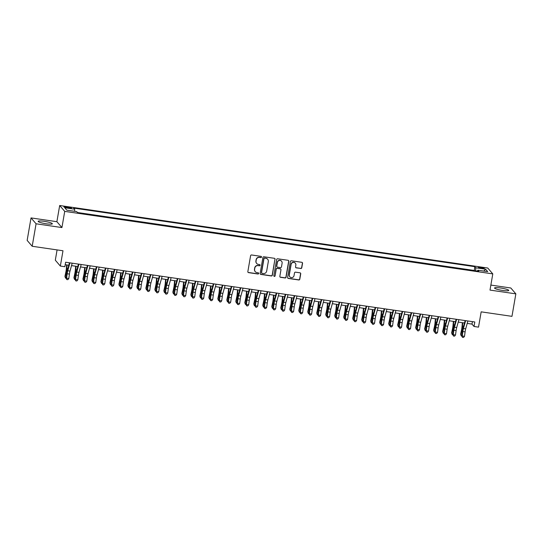 <?xml version="1.0" encoding="UTF-8"?>
<svg xmlns="http://www.w3.org/2000/svg" width="543" height="543" viewBox="0 0 543 543"><rect width="100%" height="100%" fill="white"/><g stroke="black" fill="none" stroke-linecap="round" stroke-linejoin="round"><path stroke-width="0.81" d="M261.516 257.056A0.631 0.618 139.4 0 0 261.007 256.35L251.626 254.979A0.903 0.882 139.4 0 0 250.588 255.733L247.846 271.622A0.903 0.882 139.4 0 0 248.579 272.634L257.952 274.005A0.631 0.618 139.4 0 0 258.543 272.973A0.631 0.618 139.4 0 0 258.169 272.769L256.954 272.593A2.898 2.824 139.4 0 1 254.619 269.355L254.843 268.032A2.898 2.824 139.4 0 1 258.163 265.615L259.371 265.792A0.631 0.618 139.4 0 0 259.961 264.767A0.631 0.618 139.4 0 0 259.588 264.556L258.373 264.38A2.898 2.824 139.4 0 1 256.038 261.142L256.262 259.819A2.898 2.824 139.4 0 1 259.574 257.409L260.789 257.586A0.631 0.618 139.4 0 0 261.516 257.056M256.595 263.362A2.898 2.824 139.4 0 1 255.902 260.986L256.126 259.663A2.898 2.824 139.4 0 1 259.439 257.246L260.654 257.423A0.631 0.618 139.4 0 0 261.305 256.479M247.981 272.26A0.903 0.882 139.4 0 0 248.443 272.477L257.816 273.848A0.631 0.618 139.4 0 0 258.468 272.898M255.176 271.575A2.898 2.824 139.4 0 1 254.484 269.192L254.708 267.869A2.898 2.824 139.4 0 1 258.02 265.459L259.235 265.636A0.631 0.618 139.4 0 0 259.887 264.692M500.578 287.98A7.195 1.052 9.8 0 0 494.544 287.994A7.195 1.052 9.8 0 0 502.703 290.457A7.195 1.052 9.8 0 0 508.73 290.444A7.195 1.052 9.8 0 0 500.578 287.98M44.18 221.32A7.195 1.052 9.8 0 0 38.153 221.334A7.195 1.052 9.8 0 0 46.304 223.797A7.195 1.052 9.8 0 0 52.338 223.784A7.195 1.052 9.8 0 0 44.18 221.32M480.894 267.366A2.953 0.434 9.8 0 0 478.424 267.373A2.953 0.434 9.8 0 0 481.77 268.385A2.953 0.434 9.8 0 0 484.241 268.378A2.953 0.434 9.8 0 0 480.894 267.366M300.734 268.534A0.903 0.882 139.4 0 0 301.765 267.78L302.539 263.321A0.903 0.882 139.4 0 0 301.806 262.31L291.394 260.789A0.903 0.882 139.4 0 0 290.356 261.543L287.614 277.432A0.903 0.882 139.4 0 0 288.34 278.444L298.759 279.964A0.903 0.882 139.4 0 0 299.797 279.211L300.727 273.828A0.903 0.882 139.4 0 0 299.994 272.817L295.535 272.165A0.903 0.882 139.4 0 0 294.503 272.919L294.041 275.586A2.423 2.362 139.4 0 1 289.84 276.821A2.423 2.362 139.4 0 1 289.317 274.901L291.123 264.434A2.423 2.362 139.4 0 1 295.324 263.199A2.423 2.362 139.4 0 1 295.847 265.127L295.548 266.871A0.903 0.882 139.4 0 0 296.274 267.882L300.598 268.371A0.903 0.882 139.4 0 0 301.63 267.618L302.403 263.158A0.903 0.882 139.4 0 0 302.268 262.527M36.076 223.784L61.929 227.565L56.886 221.693L31.032 217.913L36.076 223.784L32.193 246.271L62.988 250.771L60.348 266.063L64.848 266.722L65.622 262.221L474.806 321.985L474.025 326.479L478.526 327.137L481.166 311.845L511.968 316.345L515.85 293.858L510.807 287.987L490.858 285.075M61.929 227.565L64.726 211.37L492.793 273.896L489.996 290.084L515.85 293.858M275.084 259.31A0.903 0.882 139.4 0 0 274.358 258.298L263.939 256.778A0.903 0.882 139.4 0 0 262.907 257.531L260.158 273.421A0.903 0.882 139.4 0 0 260.891 274.432L271.303 275.953A0.903 0.882 139.4 0 0 272.342 275.199L274.948 259.154A0.903 0.882 139.4 0 0 274.819 258.516M277.663 258.78L288.082 260.301A0.903 0.882 139.4 0 1 288.815 261.312L286.066 277.208A0.903 0.882 139.4 0 1 285.034 277.962L280.575 277.31A0.903 0.882 139.4 0 1 279.842 276.299L280.955 269.851A0.903 0.882 139.4 0 0 280.229 268.839L277.269 268.412A0.903 0.882 139.4 0 0 276.238 269.165L275.077 275.871A0.631 0.618 139.4 0 1 273.977 276.197A0.631 0.618 139.4 0 1 273.842 275.695L276.631 259.534A0.903 0.882 139.4 0 1 277.663 258.78M32.193 246.271L27.15 240.4L31.032 217.913M67.088 207.806L69.07 208.091A2.858 0.421 9.8 0 0 71.466 208.091A2.858 0.421 9.8 0 0 68.221 207.107L66.246 206.822A2.858 0.421 9.8 0 0 63.85 206.822A2.858 0.421 9.8 0 0 67.088 207.806M64.726 211.37L59.682 205.498L487.75 268.025L492.793 273.896M474.317 270.652L474.792 266.674L73.705 208.091L74.662 209.204L74.622 211.308M474.792 266.674L475.749 267.78L485.639 269.226L487.709 271.643L477.82 270.197L478.77 271.303L77.683 212.727L76.733 211.614L66.837 210.168L64.766 207.759L74.662 209.204M474.141 270.448L77.506 212.517M57.083 249.909L55.311 260.192L60.348 266.063M56.886 221.693L59.682 205.498M467.211 323.404L471.982 324.103L474.025 326.479M65.194 264.685L68.785 265.215M71.52 265.608L77.778 266.525M80.513 266.925L86.771 267.842M89.507 268.235L95.765 269.152M98.5 269.552L104.758 270.468M107.494 270.862L113.752 271.778M116.487 272.179L122.745 273.095M125.481 273.496L131.732 274.405M134.474 274.806L140.725 275.722M143.467 276.122L149.719 277.032M152.461 277.432L158.712 278.349M161.454 278.749L167.706 279.659M170.441 280.059L176.699 280.975M179.434 281.376L185.692 282.285M188.428 282.686L194.686 283.602M197.421 284.003L203.679 284.912M206.415 285.313L212.673 286.229M215.408 286.629L221.666 287.539M224.402 287.939L230.66 288.856M233.395 289.256L239.653 290.166M242.388 290.566L248.646 291.482M251.382 291.883L257.64 292.792M260.375 293.193L266.627 294.109M269.369 294.51L275.62 295.419M278.362 295.82L284.613 296.736M287.356 297.136L293.607 298.046M296.349 298.446L302.6 299.363M305.336 299.763L311.594 300.673M314.329 301.073L320.587 301.989M323.323 302.39L329.581 303.299M332.316 303.7L338.574 304.616M341.309 305.017L347.568 305.926M350.303 306.327L356.561 307.243M359.296 307.643L365.554 308.56M368.29 308.953L374.548 309.87M377.283 310.27L383.541 311.187M386.277 311.58L392.535 312.496M395.27 312.897L401.521 313.813M404.264 314.207L410.515 315.123M413.257 315.524L419.508 316.44M422.25 316.834L428.502 317.75M431.244 318.15L437.495 319.067M440.23 319.467L446.489 320.377M449.224 320.777L455.482 321.694M458.217 322.094L464.475 323.004M472.41 321.632L471.982 324.103M477.82 270.197L477.453 271.113M475.688 270.855L475.749 267.78M485.639 269.226L483.813 271.072M260.294 274.059A0.903 0.882 139.4 0 0 260.755 274.276L271.167 275.796A0.903 0.882 139.4 0 0 272.206 275.043L274.948 259.154M264.699 258.156A0.631 0.618 139.4 0 0 263.973 258.685L261.563 272.634A0.631 0.618 139.4 0 0 262.072 273.339L263.355 273.529A2.898 2.824 139.4 0 0 266.667 271.113L268.317 261.577A2.898 2.824 139.4 0 0 265.975 258.339L264.563 257.993A0.631 0.618 139.4 0 0 263.837 258.522L263.973 258.685M261.638 273.048A0.631 0.618 139.4 0 1 261.427 272.471L263.837 258.522M267.618 259.201A2.898 2.824 139.4 0 0 265.839 258.183L265.975 258.339M264.563 257.993L265.839 258.183M279.978 276.93A0.903 0.882 139.4 0 0 280.439 277.147L284.899 277.799A0.903 0.882 139.4 0 0 285.93 277.045L288.679 261.156A0.903 0.882 139.4 0 0 288.543 260.518M280.69 269.056A0.903 0.882 139.4 0 0 280.093 268.683L277.134 268.249A0.903 0.882 139.4 0 0 276.102 269.002L275.077 275.871M273.916 276.109A0.631 0.618 139.4 0 0 274.941 275.715M282.116 263.165A2.423 2.362 139.4 0 0 279.129 260.531A2.423 2.362 139.4 0 0 277.392 262.473L276.754 266.158A0.903 0.882 139.4 0 0 277.487 267.17L280.439 267.604A0.903 0.882 139.4 0 0 281.478 266.851L282.116 263.165M281.518 261.163A2.423 2.362 139.4 0 0 277.256 262.317L277.392 262.473M276.882 266.796A0.903 0.882 139.4 0 1 276.618 266.002L277.256 262.317M295.677 267.502A0.903 0.882 139.4 0 0 296.139 267.719L300.598 268.371M295.256 263.124A2.423 2.362 139.4 0 0 290.987 264.278L291.123 264.434M289.772 276.74A2.423 2.362 139.4 0 1 289.181 274.738L290.987 264.278M287.742 278.07A0.903 0.882 139.4 0 0 288.204 278.287L298.623 279.808A0.903 0.882 139.4 0 0 299.655 279.054L300.591 273.665A0.903 0.882 139.4 0 0 300.455 273.034M66.66 264.903L66.307 269.05A4.615 0.794 98.3 0 1 65.839 272.206L64.95 276.319L65.194 277.208L66.083 273.088A6.923 1.195 -81.7 0 0 66.789 268.357L67.081 264.964M66.165 278.22L65.56 278.131L65.194 277.208L66.28 277.364M72.199 263.179L70.006 271.066A4.615 0.794 -81.7 0 0 69.416 274.079L68.818 278.539L66.572 278.213L66.796 279.577L67.861 279.659L66.965 279.53M69.945 262.853L67.76 270.74A4.615 0.794 -81.7 0 0 67.162 273.753L66.572 278.213L66.151 278.321L66.748 273.862A6.923 1.195 98.3 0 1 67.637 269.342L69.456 262.778M66.151 278.321L66.796 279.577M67.861 279.659L68.818 278.539M75.653 266.213L75.301 270.36A4.615 0.794 98.3 0 1 74.832 273.516L73.943 277.636L74.187 278.518L75.077 274.405A6.923 1.195 -81.7 0 0 75.782 269.667L76.074 266.274M75.158 279.536L74.554 279.448L74.187 278.518L75.273 278.681M84.647 267.529L84.294 271.676A4.615 0.794 98.3 0 1 83.826 274.833L82.936 278.946L83.181 279.835L84.07 275.715A6.923 1.195 -81.7 0 0 84.776 270.984L85.068 267.59M84.151 280.846L83.547 280.758L83.181 279.835L84.267 279.991M93.64 268.839L93.287 272.986A4.615 0.794 98.3 0 1 92.812 276.143L91.93 280.263L92.174 281.145L93.063 277.032A6.923 1.195 -81.7 0 0 93.769 272.294L94.061 268.9M93.145 282.163L92.534 282.075L92.174 281.145L93.26 281.308M102.634 270.156L102.281 274.303A4.615 0.794 98.3 0 1 101.806 277.459L100.923 281.573L101.168 282.462L102.057 278.342A6.923 1.195 -81.7 0 0 102.763 273.611L103.055 270.217M102.138 283.473L101.527 283.385L101.168 282.462L102.254 282.618M81.192 264.495L79 272.376A4.615 0.794 -81.7 0 0 78.409 275.396L77.812 279.855L75.565 279.523L75.789 280.887L76.855 280.975L75.959 280.84M78.939 264.169L76.753 272.05A4.615 0.794 -81.7 0 0 76.156 275.063L75.565 279.523L75.144 279.638L75.742 275.179A6.923 1.195 98.3 0 1 76.631 270.658L78.45 264.095M75.144 279.638L75.789 280.887M76.855 280.975L77.812 279.855M90.186 265.805L87.993 273.692A4.615 0.794 -81.7 0 0 87.396 276.706L86.805 281.165L84.559 280.84L84.783 282.204L85.848 282.285L84.952 282.156M87.932 265.479L85.746 273.367A4.615 0.794 -81.7 0 0 85.149 276.38L84.559 280.84L84.138 280.948L84.735 276.489A6.923 1.195 98.3 0 1 85.624 271.968L87.443 265.412M84.138 280.948L84.783 282.204M85.848 282.285L86.805 281.165M99.172 267.122L96.987 275.002A4.615 0.794 -81.7 0 0 96.389 278.023L95.799 282.482L93.552 282.15L93.776 283.514L94.842 283.602L93.946 283.466M96.925 266.796L94.74 274.677A4.615 0.794 -81.7 0 0 94.143 277.69L93.552 282.15L93.131 282.265L93.729 277.806A6.923 1.195 98.3 0 1 94.618 273.285L96.437 266.722M93.131 282.265L93.776 283.514M94.842 283.602L95.799 282.482M108.166 268.432L105.98 276.319A4.615 0.794 -81.7 0 0 105.383 279.333L104.792 283.792L102.546 283.466L102.77 284.831L103.835 284.912L102.932 284.783M105.919 268.106L103.733 275.993A4.615 0.794 -81.7 0 0 103.136 279.007L102.546 283.466L102.125 283.575L102.715 279.116A6.923 1.195 98.3 0 1 103.611 274.595L105.43 268.038M102.125 283.575L102.77 284.831M103.835 284.912L104.792 283.792M111.627 271.466L111.274 275.613A4.615 0.794 98.3 0 1 110.799 278.769L109.91 282.889L110.161 283.772L111.05 279.659A6.923 1.195 -81.7 0 0 111.756 274.921L112.048 271.527M111.132 284.79L110.521 284.702L110.161 283.772L111.247 283.935M117.159 269.749L114.973 277.629A4.615 0.794 -81.7 0 0 114.376 280.65L113.786 285.109L111.539 284.776L111.763 286.141L112.829 286.229L111.926 286.1M114.912 269.423L112.72 277.303A4.615 0.794 -81.7 0 0 112.129 280.317L111.539 284.776L111.118 284.892L111.709 280.432A6.923 1.195 98.3 0 1 112.605 275.912L114.424 269.348M111.118 284.892L111.763 286.141M112.829 286.229L113.786 285.109M120.621 272.783L120.268 276.93A4.615 0.794 98.3 0 1 119.793 280.086L118.903 284.199L119.155 285.089L120.037 280.975A6.923 1.195 -81.7 0 0 120.75 276.238L121.041 272.844M120.125 286.1L119.514 286.012L119.155 285.089L120.241 285.245M126.152 271.059L123.967 278.946A4.615 0.794 -81.7 0 0 123.37 281.96L122.779 286.419L120.532 286.093L120.756 287.457L121.822 287.539L120.919 287.41M123.906 270.733L121.713 278.62A4.615 0.794 -81.7 0 0 121.123 281.634L120.532 286.093L120.112 286.202L120.702 281.742A6.923 1.195 98.3 0 1 121.598 277.222L123.417 270.665M120.112 286.202L120.756 287.457M121.822 287.539L122.779 286.419M129.614 274.093L129.261 278.24A4.615 0.794 98.3 0 1 128.786 281.396L127.897 285.516L128.148 286.399L129.03 282.285A6.923 1.195 -81.7 0 0 129.743 277.548L130.035 274.154M129.119 287.417L128.508 287.328L128.148 286.399L129.234 286.561M135.146 272.376L132.96 280.256A4.615 0.794 -81.7 0 0 132.363 283.276L131.773 287.736L129.526 287.403L129.75 288.767L130.815 288.856L129.913 288.727M132.899 272.05L130.707 279.93A4.615 0.794 -81.7 0 0 130.116 282.944L129.526 287.403L129.105 287.519L129.696 283.059A6.923 1.195 98.3 0 1 130.585 278.539L132.411 271.975M129.105 287.519L129.75 288.767M130.815 288.856L131.773 287.736M138.608 275.41L138.255 279.557A4.615 0.794 98.3 0 1 137.779 282.713L136.89 286.826L137.135 287.715L138.024 283.602A6.923 1.195 -81.7 0 0 138.737 278.864L139.022 275.471M138.112 288.727L137.501 288.638L137.135 287.715L138.227 287.871M144.139 273.692L141.954 281.573A4.615 0.794 -81.7 0 0 141.356 284.586L140.766 289.046L138.519 288.72L138.743 290.084L139.809 290.166L138.906 290.037M141.893 273.36L139.7 281.247A4.615 0.794 -81.7 0 0 139.11 284.26L138.519 288.72L138.098 288.828L138.689 284.376A6.923 1.195 98.3 0 1 139.578 279.849L141.404 273.292M138.098 288.828L138.743 290.084M139.809 290.166L140.766 289.046M147.601 276.726L147.248 280.867A4.615 0.794 98.3 0 1 146.773 284.023L145.884 288.143L146.128 289.025L147.017 284.912A6.923 1.195 -81.7 0 0 147.73 280.174L148.015 276.787M147.105 290.043L146.495 289.955L146.128 289.025L147.221 289.188M153.133 275.002L150.94 282.889A4.615 0.794 -81.7 0 0 150.35 285.903L149.759 290.362L147.506 290.03L147.73 291.394L148.802 291.482L147.9 291.353M150.886 274.677L148.694 282.557A4.615 0.794 -81.7 0 0 148.103 285.57L147.506 290.03L147.092 290.145L147.682 285.686A6.923 1.195 98.3 0 1 148.572 281.165L150.397 274.602M147.092 290.145L147.73 291.394M148.802 291.482L149.759 290.362M156.594 278.036L156.241 282.184A4.615 0.794 98.3 0 1 155.766 285.34L154.877 289.453L155.122 290.342L156.011 286.229A6.923 1.195 -81.7 0 0 156.723 281.491L157.008 278.097M156.099 291.353L155.488 291.265L155.122 290.342L156.214 290.498M162.126 276.319L159.934 284.199A4.615 0.794 -81.7 0 0 159.343 287.213L158.753 291.672L156.499 291.347L156.723 292.711L157.796 292.792L156.893 292.663M159.88 275.987L157.687 283.874A4.615 0.794 -81.7 0 0 157.097 286.887L156.499 291.347L156.085 291.455L156.676 287.003A6.923 1.195 98.3 0 1 157.565 282.475L159.391 275.919M156.085 291.455L156.723 292.711M157.796 292.792L158.753 291.672M165.588 279.353L165.235 283.494A4.615 0.794 98.3 0 1 164.76 286.65L163.871 290.77L164.115 291.652L165.004 287.539A6.923 1.195 -81.7 0 0 165.717 282.801L166.002 279.414M165.092 292.67L164.481 292.582L164.115 291.652L165.201 291.815M171.12 277.629L168.927 285.516A4.615 0.794 -81.7 0 0 168.337 288.53L167.746 292.989L165.493 292.657L165.717 294.021L166.782 294.109L165.886 293.98M168.873 277.303L166.681 285.184A4.615 0.794 -81.7 0 0 166.09 288.197L165.493 292.657L165.079 292.772L165.669 288.313A6.923 1.195 98.3 0 1 166.558 283.792L168.384 277.229M165.079 292.772L165.717 294.021M166.782 294.109L167.746 292.989M174.581 280.663L174.222 284.81A4.615 0.794 98.3 0 1 173.753 287.966L172.864 292.08L173.108 292.969L173.998 288.856A6.923 1.195 -81.7 0 0 174.703 284.118L174.995 280.724M174.086 293.98L173.475 293.892L173.108 292.969L174.194 293.125M180.113 278.946L177.921 286.826A4.615 0.794 -81.7 0 0 177.33 289.84L176.733 294.299L174.486 293.973L174.71 295.338L175.776 295.419L174.88 295.29M177.866 278.613L175.674 286.5A4.615 0.794 -81.7 0 0 175.084 289.514L174.486 293.973L174.072 294.089L174.663 289.629A6.923 1.195 98.3 0 1 175.552 285.102L177.378 278.545M174.072 294.089L174.71 295.338M175.776 295.419L176.733 294.299M189.107 280.256L186.914 288.143A4.615 0.794 -81.7 0 0 186.324 291.157L185.726 295.616L183.48 295.283L183.704 296.648L184.769 296.736L183.873 296.607M186.86 279.93L184.668 287.81A4.615 0.794 -81.7 0 0 184.07 290.824L183.48 295.283L183.066 295.399L183.656 290.939A6.923 1.195 98.3 0 1 184.545 286.419L186.364 279.855M183.066 295.399L183.704 296.648M184.769 296.736L185.726 295.616M198.1 281.573L195.908 289.453A4.615 0.794 -81.7 0 0 195.317 292.467L194.72 296.926L192.473 296.6L192.697 297.964L193.763 298.046L192.867 297.917M195.847 281.24L193.661 289.127A4.615 0.794 -81.7 0 0 193.064 292.141L192.473 296.6L192.052 296.716L192.65 292.256A6.923 1.195 98.3 0 1 193.539 287.729L195.358 281.172M192.052 296.716L192.697 297.964M193.763 298.046L194.72 296.926M183.575 281.98L183.215 286.12A4.615 0.794 98.3 0 1 182.747 289.283L181.857 293.396L182.102 294.279L182.991 290.166A6.923 1.195 -81.7 0 0 183.697 285.428L183.989 282.041M183.079 295.297L182.468 295.209L182.102 294.279L183.188 294.442M192.568 283.29L192.208 287.437A4.615 0.794 98.3 0 1 191.74 290.593L190.851 294.706L191.095 295.596L191.984 291.482A6.923 1.195 -81.7 0 0 192.69 286.745L192.982 283.351M192.066 296.607L191.462 296.519L191.095 295.596L192.181 295.752M201.555 284.607L201.202 288.747A4.615 0.794 98.3 0 1 200.734 291.91L199.844 296.023L200.089 296.906L200.978 292.792A6.923 1.195 -81.7 0 0 201.684 288.055L201.976 284.668M201.059 297.924L200.455 297.835L200.089 296.906L201.175 297.069M207.093 282.883L204.901 290.77A4.615 0.794 -81.7 0 0 204.311 293.783L203.713 298.243L201.467 297.91L201.691 299.274L202.756 299.363L201.86 299.234M204.84 282.557L202.654 290.437A4.615 0.794 -81.7 0 0 202.057 293.451L201.467 297.91L201.046 298.026L201.643 293.566A6.923 1.195 98.3 0 1 202.532 289.046L204.351 282.482M201.046 298.026L201.691 299.274M202.756 299.363L203.713 298.243M210.548 285.917L210.195 290.064A4.615 0.794 98.3 0 1 209.727 293.22L208.838 297.333L209.082 298.222L209.971 294.109A6.923 1.195 -81.7 0 0 210.677 289.371L210.969 285.978M210.053 299.234L209.449 299.145L209.082 298.222L210.168 298.378M216.087 284.199L213.894 292.08A4.615 0.794 -81.7 0 0 213.304 295.093L212.707 299.553L210.46 299.227L210.684 300.591L211.75 300.679L210.854 300.544M213.833 283.867L211.648 291.754A4.615 0.794 -81.7 0 0 211.051 294.768L210.46 299.227L210.039 299.342L210.636 294.883A6.923 1.195 98.3 0 1 211.526 290.356L213.345 283.799M210.039 299.342L210.684 300.591M211.75 300.679L212.707 299.553M219.542 287.233L219.189 291.374A4.615 0.794 98.3 0 1 218.72 294.537L217.831 298.65L218.076 299.532L218.965 295.419A6.923 1.195 -81.7 0 0 219.671 290.688L219.963 287.295M219.046 300.55L218.442 300.462L218.076 299.532L219.162 299.695M225.08 285.509L222.888 293.396A4.615 0.794 -81.7 0 0 222.291 296.41L221.7 300.87L219.453 300.537L219.677 301.901L220.743 301.989L219.847 301.86M222.827 285.184L220.641 293.064A4.615 0.794 -81.7 0 0 220.044 296.084L219.453 300.537L219.033 300.652L219.63 296.193A6.923 1.195 98.3 0 1 220.519 291.672L222.338 285.109M219.033 300.652L219.677 301.901M220.743 301.989L221.7 300.87M228.535 288.543L228.182 292.691A4.615 0.794 98.3 0 1 227.707 295.847L226.825 299.96L227.069 300.849L227.958 296.736A6.923 1.195 -81.7 0 0 228.664 291.998L228.956 288.604M228.04 301.86L227.429 301.772L227.069 300.849L228.155 301.005M234.067 286.826L231.881 294.706A4.615 0.794 -81.7 0 0 231.284 297.72L230.694 302.179L228.447 301.854L228.671 303.218L229.737 303.306L228.841 303.17M231.82 286.494L229.635 294.381A4.615 0.794 -81.7 0 0 229.037 297.394L228.447 301.854L228.026 301.969L228.623 297.51A6.923 1.195 98.3 0 1 229.513 292.982L231.332 286.426M228.026 301.969L228.671 303.218M229.737 303.306L230.694 302.179M237.529 289.86L237.176 294.001A4.615 0.794 98.3 0 1 236.7 297.164L235.818 301.277L236.062 302.159L236.952 298.046A6.923 1.195 -81.7 0 0 237.658 293.315L237.949 289.921M237.033 303.177L236.422 303.089L236.062 302.159L237.148 302.322M243.06 288.136L240.875 296.023A4.615 0.794 -81.7 0 0 240.277 299.037L239.687 303.496L237.44 303.17L237.664 304.528L238.73 304.616L237.827 304.487M240.814 287.81L238.628 295.691A4.615 0.794 -81.7 0 0 238.031 298.711L237.44 303.17L237.019 303.279L237.61 298.82A6.923 1.195 98.3 0 1 238.506 294.299L240.325 287.736M237.019 303.279L237.664 304.528M238.73 304.616L239.687 303.496M246.522 291.17L246.169 295.317A4.615 0.794 98.3 0 1 245.694 298.474L244.805 302.587L245.056 303.476L245.945 299.363A6.923 1.195 -81.7 0 0 246.651 294.625L246.943 291.231M246.027 304.494L245.416 304.399L245.056 303.476L246.142 303.632M252.054 289.453L249.868 297.333A4.615 0.794 -81.7 0 0 249.271 300.347L248.68 304.806L246.434 304.48L246.658 305.845L247.723 305.933L246.821 305.797M249.807 289.12L247.615 297.007A4.615 0.794 -81.7 0 0 247.024 300.021L246.434 304.48L246.013 304.596L246.603 300.136A6.923 1.195 98.3 0 1 247.499 295.609L249.318 289.052M246.013 304.596L246.658 305.845M247.723 305.933L248.68 304.806M255.515 292.487L255.162 296.634A4.615 0.794 98.3 0 1 254.687 299.79L253.798 303.904L254.049 304.786L254.932 300.673A6.923 1.195 -81.7 0 0 255.644 295.942L255.936 292.548M255.02 305.804L254.409 305.716L254.049 304.786L255.135 304.949M261.047 290.763L258.862 298.65A4.615 0.794 -81.7 0 0 258.264 301.664L257.674 306.123L255.427 305.797L255.651 307.155L256.717 307.243L255.814 307.114M258.801 290.437L256.608 298.317A4.615 0.794 -81.7 0 0 256.018 301.338L255.427 305.797L255.006 305.906L255.597 301.446A6.923 1.195 98.3 0 1 256.493 296.926L258.312 290.362M255.006 305.906L255.651 307.155M256.717 307.243L257.674 306.123M264.509 293.797L264.156 297.944A4.615 0.794 98.3 0 1 263.681 301.1L262.792 305.214L263.043 306.103L263.925 301.989A6.923 1.195 -81.7 0 0 264.638 297.252L264.93 293.858M264.013 307.121L263.403 307.026L263.043 306.103L264.129 306.259M270.041 292.08L267.855 299.96A4.615 0.794 -81.7 0 0 267.258 302.974L266.667 307.433L264.421 307.107L264.645 308.472L265.71 308.56L264.808 308.424M267.794 291.747L265.602 299.634A4.615 0.794 -81.7 0 0 265.011 302.648L264.421 307.107L264 307.223L264.59 302.763A6.923 1.195 98.3 0 1 265.479 298.236L267.305 291.679M264 307.223L264.645 308.472M265.71 308.56L266.667 307.433M273.502 295.114L273.149 299.261A4.615 0.794 98.3 0 1 272.674 302.417L271.785 306.53L272.029 307.413L272.919 303.299A6.923 1.195 -81.7 0 0 273.631 298.569L273.916 295.175M273.007 308.431L272.396 308.343L272.029 307.413L273.122 307.576M282.496 296.424L282.143 300.571A4.615 0.794 98.3 0 1 281.668 303.727L280.779 307.84L281.023 308.729L281.912 304.616A6.923 1.195 -81.7 0 0 282.625 299.879L282.91 296.485M282 309.748L281.389 309.653L281.023 308.729L282.116 308.886M291.489 297.74L291.136 301.888A4.615 0.794 98.3 0 1 290.661 305.044L289.772 309.157L290.016 310.039L290.905 305.926A6.923 1.195 -81.7 0 0 291.618 301.195L291.903 297.802M290.994 311.058L290.383 310.969L290.016 310.039L291.109 310.202M279.034 293.39L276.849 301.277A4.615 0.794 -81.7 0 0 276.251 304.29L275.661 308.75L273.414 308.424L273.638 309.781L274.704 309.87L273.801 309.741M276.787 293.064L274.595 300.944A4.615 0.794 -81.7 0 0 274.005 303.965L273.414 308.424L272.993 308.533L273.584 304.073A6.923 1.195 98.3 0 1 274.473 299.553L276.299 292.989M272.993 308.533L273.638 309.781M274.704 309.87L275.661 308.75M288.028 294.706L285.835 302.587A4.615 0.794 -81.7 0 0 285.245 305.6L284.654 310.06L282.401 309.734L282.625 311.098L283.697 311.187L282.794 311.051M285.781 294.374L283.589 302.261A4.615 0.794 -81.7 0 0 282.998 305.275L282.401 309.734L281.987 309.849L282.577 305.39A6.923 1.195 98.3 0 1 283.466 300.863L285.292 294.306M281.987 309.849L282.625 311.098M283.697 311.187L284.654 310.06M297.021 296.016L294.829 303.904A4.615 0.794 -81.7 0 0 294.238 306.917L293.648 311.377L291.394 311.051L291.618 312.408L292.691 312.496L291.788 312.368M294.774 295.691L292.582 303.571A4.615 0.794 -81.7 0 0 291.991 306.591L291.394 311.051L290.98 311.159L291.571 306.7A6.923 1.195 98.3 0 1 292.46 302.179L294.286 295.616M290.98 311.159L291.618 312.408M292.691 312.496L293.648 311.377M300.483 299.05L300.13 303.198A4.615 0.794 98.3 0 1 299.655 306.354L298.765 310.467L299.01 311.356L299.899 307.243A6.923 1.195 -81.7 0 0 300.612 302.505L300.897 299.112M299.987 312.374L299.376 312.286L299.01 311.356L300.096 311.512M306.014 297.333L303.822 305.214A4.615 0.794 -81.7 0 0 303.232 308.234L302.641 312.687L300.388 312.361L300.612 313.725L301.677 313.813L300.781 313.678M303.768 297.001L301.575 304.888A4.615 0.794 -81.7 0 0 300.985 307.901L300.388 312.361L299.974 312.476L300.564 308.017A6.923 1.195 98.3 0 1 301.453 303.489L303.279 296.933M299.974 312.476L300.612 313.725M301.677 313.813L302.641 312.687M309.476 300.367L309.116 304.514A4.615 0.794 98.3 0 1 308.648 307.671L307.759 311.784L308.003 312.666L308.892 308.553A6.923 1.195 -81.7 0 0 309.598 303.822L309.89 300.428M308.981 313.684L308.37 313.596L308.003 312.666L309.089 312.829M315.008 298.643L312.816 306.53A4.615 0.794 -81.7 0 0 312.225 309.544L311.628 314.003L309.381 313.678L309.605 315.035L310.671 315.123L309.775 314.994M312.761 298.317L310.569 306.198A4.615 0.794 -81.7 0 0 309.978 309.218L309.381 313.678L308.967 313.786L309.558 309.327A6.923 1.195 98.3 0 1 310.447 304.806L312.273 298.243M308.967 313.786L309.605 315.035M310.671 315.123L311.628 314.003M318.469 301.677L318.11 305.824A4.615 0.794 98.3 0 1 317.641 308.981L316.752 313.094L316.997 313.983L317.886 309.87A6.923 1.195 -81.7 0 0 318.592 305.132L318.884 301.738M317.974 315.001L317.363 314.913L316.997 313.983L318.083 314.139M324.001 299.96L321.809 307.84A4.615 0.794 -81.7 0 0 321.218 310.861L320.621 315.32L318.374 314.988L318.598 316.352L319.664 316.44L318.768 316.304M321.755 299.627L319.562 307.514A4.615 0.794 -81.7 0 0 318.965 310.528L318.374 314.988L317.96 315.103L318.551 310.644A6.923 1.195 98.3 0 1 319.44 306.116L321.259 299.56M317.96 315.103L318.598 316.352M319.664 316.44L320.621 315.32M327.463 302.994L327.103 307.141A4.615 0.794 98.3 0 1 326.635 310.297L325.746 314.411L325.99 315.3L326.879 311.18A6.923 1.195 -81.7 0 0 327.585 306.449L327.877 303.055M326.961 316.311L326.357 316.223L325.99 315.3L327.076 315.456M332.995 301.27L330.802 309.157A4.615 0.794 -81.7 0 0 330.212 312.171L329.615 316.63L327.368 316.304L327.592 317.669L328.658 317.75L327.762 317.621M330.741 300.944L328.556 308.824A4.615 0.794 -81.7 0 0 327.958 311.845L327.368 316.304L326.947 316.413L327.544 311.954A6.923 1.195 98.3 0 1 328.434 307.433L330.253 300.87M326.947 316.413L327.592 317.669M328.658 317.75L329.615 316.63M336.45 304.304L336.097 308.451A4.615 0.794 98.3 0 1 335.628 311.607L334.739 315.721L334.983 316.61L335.873 312.496A6.923 1.195 -81.7 0 0 336.579 307.759L336.87 304.365M335.954 317.628L335.35 317.54L334.983 316.61L336.069 316.766M345.443 305.621L345.09 309.768A4.615 0.794 98.3 0 1 344.622 312.924L343.733 317.037L343.977 317.926L344.866 313.806A6.923 1.195 -81.7 0 0 345.572 309.076L345.864 305.682M344.948 318.938L344.343 318.85L343.977 317.926L345.063 318.083M354.436 306.931L354.084 311.078A4.615 0.794 98.3 0 1 353.615 314.234L352.726 318.347L352.97 319.236L353.86 315.123A6.923 1.195 -81.7 0 0 354.565 310.386L354.857 306.992M353.941 320.255L353.337 320.166L352.97 319.236L354.056 319.393M341.988 302.587L339.796 310.467A4.615 0.794 -81.7 0 0 339.205 313.487L338.608 317.947L336.361 317.614L336.585 318.979L337.651 319.067L336.755 318.931M339.735 302.254L337.549 310.141A4.615 0.794 -81.7 0 0 336.952 313.155L336.361 317.614L335.941 317.73L336.538 313.27A6.923 1.195 98.3 0 1 337.427 308.743L339.246 302.186M335.941 317.73L336.585 318.979M337.651 319.067L338.608 317.947M350.982 303.897L348.789 311.784A4.615 0.794 -81.7 0 0 348.199 314.797L347.601 319.257L345.355 318.931L345.579 320.295L346.644 320.377L345.748 320.248M348.728 303.571L346.543 311.451A4.615 0.794 -81.7 0 0 345.945 314.472L345.355 318.931L344.934 319.04L345.531 314.58A6.923 1.195 98.3 0 1 346.42 310.06L348.239 303.496M344.934 319.04L345.579 320.295M346.644 320.377L347.601 319.257M359.975 305.214L357.783 313.094A4.615 0.794 -81.7 0 0 357.185 316.114L356.595 320.574L354.348 320.241L354.572 321.605L355.638 321.694L354.742 321.558M357.722 304.881L355.536 312.768A4.615 0.794 -81.7 0 0 354.939 315.782L354.348 320.241L353.927 320.356L354.525 315.897A6.923 1.195 98.3 0 1 355.414 311.37L357.233 304.813M353.927 320.356L354.572 321.605M355.638 321.694L356.595 320.574M363.43 308.248L363.077 312.395A4.615 0.794 98.3 0 1 362.602 315.551L361.719 319.664L361.964 320.553L362.853 316.433A6.923 1.195 -81.7 0 0 363.559 311.702L363.851 308.309M362.934 321.565L362.324 321.476L361.964 320.553L363.05 320.709M368.962 306.524L366.776 314.411A4.615 0.794 -81.7 0 0 366.179 317.424L365.588 321.884L363.342 321.558L363.566 322.922L364.631 323.004L363.735 322.875M366.715 306.198L364.529 314.078A4.615 0.794 -81.7 0 0 363.932 317.098L363.342 321.558L362.921 321.666L363.518 317.207A6.923 1.195 98.3 0 1 364.407 312.687L366.226 306.123M362.921 321.666L363.566 322.922M364.631 323.004L365.588 321.884M372.423 309.558L372.07 313.705A4.615 0.794 98.3 0 1 371.595 316.861L370.713 320.974L370.957 321.863L371.846 317.75A6.923 1.195 -81.7 0 0 372.552 313.012L372.844 309.619M371.928 322.881L371.317 322.793L370.957 321.863L372.043 322.019M377.955 307.84L375.77 315.721A4.615 0.794 -81.7 0 0 375.172 318.741L374.582 323.2L372.335 322.868L372.559 324.232L373.625 324.32L372.722 324.185M375.708 307.514L373.523 315.395A4.615 0.794 -81.7 0 0 372.926 318.408L372.335 322.868L371.914 322.983L372.505 318.524A6.923 1.195 98.3 0 1 373.401 314.003L375.22 307.44M371.914 322.983L372.559 324.232M373.625 324.32L374.582 323.2M381.417 310.874L381.064 315.021A4.615 0.794 98.3 0 1 380.589 318.178L379.7 322.291L379.951 323.18L380.84 319.06A6.923 1.195 -81.7 0 0 381.546 314.329L381.838 310.935M380.921 324.191L380.31 324.103L379.951 323.18L381.037 323.336M386.949 309.15L384.763 317.037A4.615 0.794 -81.7 0 0 384.166 320.051L383.575 324.51L381.329 324.185L381.553 325.549L382.618 325.63L381.715 325.501M384.702 308.824L382.51 316.712A4.615 0.794 -81.7 0 0 381.919 319.725L381.329 324.185L380.908 324.293L381.498 319.834A6.923 1.195 98.3 0 1 382.394 315.313L384.213 308.75M380.908 324.293L381.553 325.549M382.618 325.63L383.575 324.51M390.41 312.184L390.057 316.331A4.615 0.794 98.3 0 1 389.582 319.488L388.693 323.608L388.944 324.49L389.826 320.377A6.923 1.195 -81.7 0 0 390.539 315.639L390.831 312.245M389.915 325.508L389.304 325.42L388.944 324.49L390.03 324.653M395.942 310.467L393.756 318.347A4.615 0.794 -81.7 0 0 393.159 321.368L392.569 325.827L390.322 325.495L390.546 326.859L391.612 326.947L390.709 326.811M393.695 310.141L391.503 318.022A4.615 0.794 -81.7 0 0 390.912 321.035L390.322 325.495L389.901 325.61L390.492 321.151A6.923 1.195 98.3 0 1 391.388 316.63L393.207 310.067M389.901 325.61L390.546 326.859M391.612 326.947L392.569 325.827M399.404 313.501L399.051 317.648A4.615 0.794 98.3 0 1 398.576 320.804L397.686 324.918L397.938 325.807L398.82 321.687A6.923 1.195 -81.7 0 0 399.533 316.956L399.824 313.562M398.908 326.818L398.297 326.73L397.938 325.807L399.024 325.963M404.935 311.777L402.75 319.664A4.615 0.794 -81.7 0 0 402.153 322.678L401.562 327.137L399.315 326.811L399.539 328.176L400.605 328.257L399.702 328.128M402.689 311.451L400.496 319.338A4.615 0.794 -81.7 0 0 399.906 322.352L399.315 326.811L398.895 326.92L399.485 322.461A6.923 1.195 98.3 0 1 400.374 317.94L402.2 311.383M398.895 326.92L399.539 328.176M400.605 328.257L401.562 327.137M408.397 314.811L408.044 318.958A4.615 0.794 98.3 0 1 407.569 322.114L406.68 326.234L406.924 327.117L407.813 323.004A6.923 1.195 -81.7 0 0 408.526 318.266L408.811 314.872M407.902 328.135L407.291 328.047L406.924 327.117L408.017 327.28M413.929 313.094L411.743 320.974A4.615 0.794 -81.7 0 0 411.146 323.995L410.556 328.454L408.309 328.121L408.533 329.486L409.598 329.574L408.696 329.438M411.682 312.768L409.49 320.648A4.615 0.794 -81.7 0 0 408.899 323.662L408.309 328.121L407.888 328.237L408.479 323.777A6.923 1.195 98.3 0 1 409.368 319.257L411.194 312.693M407.888 328.237L408.533 329.486M409.598 329.574L410.556 328.454M417.391 316.128L417.038 320.275A4.615 0.794 98.3 0 1 416.562 323.431L415.673 327.544L415.918 328.434L416.807 324.314A6.923 1.195 -81.7 0 0 417.519 319.583L417.805 316.189M416.895 329.445L416.284 329.357L415.918 328.434L417.01 328.59M422.922 314.404L420.73 322.291A4.615 0.794 -81.7 0 0 420.139 325.305L419.549 329.764L417.295 329.438L417.519 330.802L418.592 330.884L417.689 330.755M420.676 314.078L418.483 321.965A4.615 0.794 -81.7 0 0 417.893 324.979L417.295 329.438L416.881 329.547L417.472 325.087A6.923 1.195 98.3 0 1 418.361 320.567L420.187 314.01M416.881 329.547L417.519 330.802M418.592 330.884L419.549 329.764M426.384 317.438L426.031 321.585A4.615 0.794 98.3 0 1 425.556 324.741L424.667 328.861L424.911 329.744L425.8 325.63A6.923 1.195 -81.7 0 0 426.513 320.893L426.798 317.499M425.888 330.762L425.278 330.673L424.911 329.744L426.004 329.906M431.916 315.721L429.723 323.601A4.615 0.794 -81.7 0 0 429.133 326.621L428.542 331.081L426.289 330.748L426.513 332.112L427.585 332.201L426.683 332.072M429.669 315.395L427.477 323.275A4.615 0.794 -81.7 0 0 426.886 326.289L426.289 330.748L425.875 330.863L426.465 326.404A6.923 1.195 98.3 0 1 427.355 321.884L429.18 315.32M425.875 330.863L426.513 332.112M427.585 332.201L428.542 331.081M435.377 318.755L435.024 322.902A4.615 0.794 98.3 0 1 434.549 326.058L433.66 330.171L433.905 331.06L434.794 326.947A6.923 1.195 -81.7 0 0 435.506 322.209L435.791 318.816M434.882 332.072L434.271 331.983L433.905 331.06L434.991 331.216M440.909 317.031L438.717 324.918A4.615 0.794 -81.7 0 0 438.126 327.931L437.536 332.391L435.282 332.065L435.506 333.429L436.572 333.511L435.676 333.382M438.663 316.705L436.47 324.592A4.615 0.794 -81.7 0 0 435.88 327.605L435.282 332.065L434.868 332.173L435.459 327.714A6.923 1.195 98.3 0 1 436.348 323.194L438.174 316.637M434.868 332.173L435.506 333.429M436.572 333.511L437.536 332.391M444.371 320.071L444.011 324.212A4.615 0.794 98.3 0 1 443.543 327.368L442.654 331.488L442.898 332.37L443.787 328.257A6.923 1.195 -81.7 0 0 444.493 323.519L444.785 320.126M443.875 333.388L443.264 333.3L442.898 332.37L443.984 332.533M449.903 318.347L447.71 326.234A4.615 0.794 -81.7 0 0 447.12 329.248L446.522 333.707L444.276 333.375L444.5 334.739L445.565 334.827L444.669 334.698M447.656 318.022L445.464 325.902A4.615 0.794 -81.7 0 0 444.873 328.915L444.276 333.375L443.862 333.49L444.452 329.031A6.923 1.195 98.3 0 1 445.341 324.51L447.167 317.947M443.862 333.49L444.5 334.739M445.565 334.827L446.522 333.707M453.364 321.381L453.005 325.529A4.615 0.794 98.3 0 1 452.536 328.685L451.647 332.798L451.891 333.687L452.781 329.574A6.923 1.195 -81.7 0 0 453.486 324.836L453.778 321.442M452.869 334.698L452.258 334.61L451.891 333.687L452.977 333.843M458.896 319.664L456.704 327.544A4.615 0.794 -81.7 0 0 456.113 330.558L455.516 335.017L453.269 334.692L453.493 336.056L454.559 336.137L453.663 336.008M456.649 319.332L454.457 327.219A4.615 0.794 -81.7 0 0 453.86 330.232L453.269 334.692L452.855 334.8L453.446 330.348A6.923 1.195 98.3 0 1 454.335 325.82L456.154 319.264M452.855 334.8L453.493 336.056M454.559 336.137L455.516 335.017M462.358 322.698L461.998 326.838A4.615 0.794 98.3 0 1 461.53 329.995L460.64 334.115L460.885 334.997L461.774 330.884A6.923 1.195 -81.7 0 0 462.48 326.146L462.772 322.759M461.855 336.015L461.251 335.927L460.885 334.997L461.971 335.16M467.89 320.974L465.697 328.861A4.615 0.794 -81.7 0 0 465.107 331.875L464.509 336.334L462.263 336.002L462.487 337.366L463.552 337.454L462.656 337.325M465.636 320.648L463.45 328.529A4.615 0.794 -81.7 0 0 462.853 331.542L462.263 336.002L461.842 336.117L462.439 331.658A6.923 1.195 98.3 0 1 463.328 327.137L465.147 320.574M461.842 336.117L462.487 337.366M463.552 337.454L464.509 336.334M66.103 207.636L66.246 206.822M68.079 207.949L68.221 207.107M66.083 273.088L66.843 273.204M66.789 268.357L67.868 268.514M70.006 271.066L67.76 270.74M69.416 274.079L67.162 273.753M75.077 274.405L75.83 274.514M75.782 269.667L76.862 269.823M84.07 275.715L84.823 275.83M84.776 270.984L85.855 271.14M93.063 277.032L93.817 277.14M93.769 272.294L94.849 272.45M102.057 278.342L102.81 278.457M102.763 273.611L103.842 273.767M79 272.376L76.753 272.05M78.409 275.396L76.156 275.063M87.993 273.692L85.746 273.367M87.396 276.706L85.149 276.38M96.987 275.002L94.74 274.677M96.389 278.023L94.143 277.69M105.98 276.319L103.733 275.993M105.383 279.333L103.136 279.007M111.05 279.659L111.804 279.767M111.756 274.921L112.835 275.084M114.973 277.629L112.72 277.303M114.376 280.65L112.129 280.317M120.037 280.975L120.797 281.084M120.75 276.238L121.822 276.394M123.967 278.946L121.713 278.62M123.37 281.96L121.123 281.634M129.03 282.285L129.791 282.394M129.743 277.548L130.815 277.711M132.96 280.256L130.707 279.93M132.363 283.276L130.116 282.944M138.024 283.602L138.784 283.711M138.737 278.864L139.809 279.021M141.954 281.573L139.7 281.247M141.356 284.586L139.11 284.26M147.017 284.912L147.777 285.021M147.73 280.174L148.802 280.337M150.94 282.889L148.694 282.557M150.35 285.903L148.103 285.57M156.011 286.229L156.771 286.337M156.723 281.491L157.796 281.647M159.934 284.199L157.687 283.874M159.343 287.213L157.097 286.887M165.004 287.539L165.764 287.647M165.717 282.801L166.789 282.964M168.927 285.516L166.681 285.184M168.337 288.53L166.09 288.197M173.998 288.856L174.758 288.964M174.703 284.118L175.783 284.274M177.921 286.826L175.674 286.5M177.33 289.84L175.084 289.514M186.914 288.143L184.668 287.81M186.324 291.157L184.07 290.824M195.908 289.453L193.661 289.127M195.317 292.467L193.064 292.141M182.991 290.166L183.751 290.274M183.697 285.428L184.776 285.591M191.984 291.482L192.745 291.591M192.69 286.745L193.77 286.901M200.978 292.792L201.738 292.901M201.684 288.055L202.763 288.218M204.901 290.77L202.654 290.437M204.311 293.783L202.057 293.451M209.971 294.109L210.725 294.218M210.677 289.371L211.756 289.528M213.894 292.08L211.648 291.754M213.304 295.093L211.051 294.768M218.965 295.419L219.718 295.528M219.671 290.688L220.75 290.844M222.888 293.396L220.641 293.064M222.291 296.41L220.044 296.084M227.958 296.736L228.712 296.845M228.664 291.998L229.743 292.154M231.881 294.706L229.635 294.381M231.284 297.72L229.037 297.394M236.952 298.046L237.705 298.155M237.658 293.315L238.737 293.471M240.875 296.023L238.628 295.691M240.277 299.037L238.031 298.711M245.945 299.363L246.698 299.471M246.651 294.625L247.73 294.781M249.868 297.333L247.615 297.007M249.271 300.347L247.024 300.021M254.932 300.673L255.692 300.788M255.644 295.942L256.717 296.098M258.862 298.65L256.608 298.317M258.264 301.664L256.018 301.338M263.925 301.989L264.685 302.098M264.638 297.252L265.71 297.408M267.855 299.96L265.602 299.634M267.258 302.974L265.011 302.648M272.919 303.299L273.679 303.415M273.631 298.569L274.704 298.725M281.912 304.616L282.672 304.725M282.625 299.879L283.697 300.035M290.905 305.926L291.666 306.042M291.618 301.195L292.691 301.351M276.849 301.277L274.595 300.944M276.251 304.29L274.005 303.965M285.835 302.587L283.589 302.261M285.245 305.6L282.998 305.275M294.829 303.904L292.582 303.571M294.238 306.917L291.991 306.591M299.899 307.243L300.659 307.352M300.612 302.505L301.684 302.661M303.822 305.214L301.575 304.888M303.232 308.234L300.985 307.901M308.892 308.553L309.653 308.668M309.598 303.822L310.677 303.978M312.816 306.53L310.569 306.198M312.225 309.544L309.978 309.218M317.886 309.87L318.646 309.978M318.592 305.132L319.671 305.288M321.809 307.84L319.562 307.514M321.218 310.861L318.965 310.528M326.879 311.18L327.639 311.295M327.585 306.449L328.664 306.605M330.802 309.157L328.556 308.824M330.212 312.171L327.958 311.845M335.873 312.496L336.633 312.605M336.579 307.759L337.658 307.915M344.866 313.806L345.619 313.922M345.572 309.076L346.651 309.232M353.86 315.123L354.613 315.232M354.565 310.386L355.645 310.542M339.796 310.467L337.549 310.141M339.205 313.487L336.952 313.155M348.789 311.784L346.543 311.451M348.199 314.797L345.945 314.472M357.783 313.094L355.536 312.768M357.185 316.114L354.939 315.782M362.853 316.433L363.606 316.549M363.559 311.702L364.638 311.858M366.776 314.411L364.529 314.078M366.179 317.424L363.932 317.098M371.846 317.75L372.6 317.859M372.552 313.012L373.632 313.168M375.77 315.721L373.523 315.395M375.172 318.741L372.926 318.408M380.84 319.06L381.593 319.175M381.546 314.329L382.625 314.485M384.763 317.037L382.51 316.712M384.166 320.051L381.919 319.725M389.826 320.377L390.587 320.485M390.539 315.639L391.612 315.795M393.756 318.347L391.503 318.022M393.159 321.368L390.912 321.035M398.82 321.687L399.58 321.802M399.533 316.956L400.605 317.112M402.75 319.664L400.496 319.338M402.153 322.678L399.906 322.352M407.813 323.004L408.574 323.112M408.526 318.266L409.598 318.422M411.743 320.974L409.49 320.648M411.146 323.995L408.899 323.662M416.807 324.314L417.567 324.429M417.519 319.583L418.592 319.739M420.73 322.291L418.483 321.965M420.139 325.305L417.893 324.979M425.8 325.63L426.56 325.739M426.513 320.893L427.585 321.056M429.723 323.601L427.477 323.275M429.133 326.621L426.886 326.289M434.794 326.947L435.554 327.056M435.506 322.209L436.579 322.366M438.717 324.918L436.47 324.592M438.126 327.931L435.88 327.605M443.787 328.257L444.547 328.366M444.493 323.519L445.572 323.682M447.71 326.234L445.464 325.902M447.12 329.248L444.873 328.915M452.781 329.574L453.541 329.682M453.486 324.836L454.566 324.992M456.704 327.544L454.457 327.219M456.113 330.558L453.86 330.232M461.774 330.884L462.534 330.992M462.48 326.146L463.559 326.309M465.697 328.861L463.45 328.529M465.107 331.875L462.853 331.542"/></g></svg>

